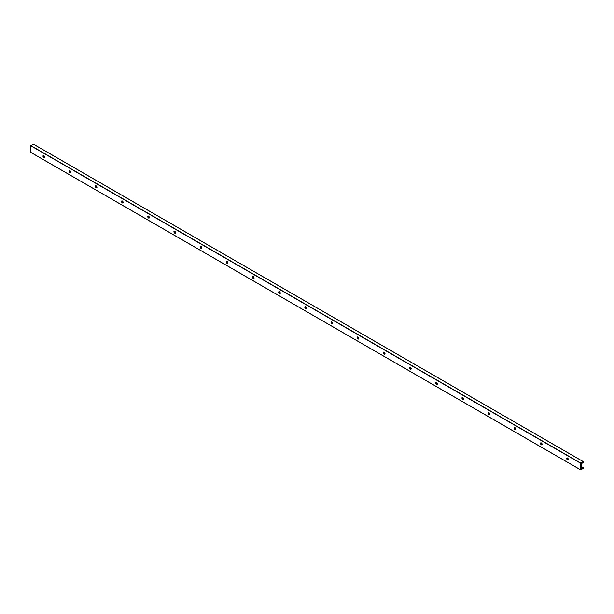 <?xml version="1.0" encoding="UTF-8"?>
<svg xmlns="http://www.w3.org/2000/svg" width="614" height="614" viewBox="0 0 614 614"><rect width="100%" height="100%" fill="white"/><g stroke="black" fill="none" stroke-linecap="round" stroke-linejoin="round"><path stroke-width="0.92" d="M567.505 458.013A1.159 0.668 60 0 1 568.265 459.034A1.159 0.668 60 0 1 568.088 459.963A1.159 0.668 60 0 1 566.929 459.295A1.159 0.668 60 0 1 566.929 457.96A1.159 0.668 60 0 1 567.505 458.013M568.119 459.94A1.159 0.668 60 0 1 567.574 459.871L567.574 459.871A1.159 0.668 60 0 1 566.753 458.451A1.159 0.668 60 0 1 566.96 457.944M581.519 468.259L581.519 463.724L583.2 462.373L583.269 461.613L580.598 463.232L580.629 469.871L583.2 468.421L583.3 467.722L581.842 468.451M33.402 144.19L30.7 145.748L30.731 152.387L580.598 469.81L30.7 152.326M566.829 458.098A2.364 1.366 -120 0 0 567.919 459.978M540.642 442.978A2.364 1.366 -120 0 0 541.732 444.858M514.463 427.858A2.364 1.366 -120 0 0 515.545 429.746M488.276 412.738A2.364 1.366 -120 0 0 489.366 414.627M462.089 397.619A2.364 1.366 -120 0 0 463.179 399.507M435.902 382.507A2.364 1.366 -120 0 0 436.991 384.387M409.715 367.387A2.364 1.366 -120 0 0 410.804 369.267M383.535 352.267A2.364 1.366 -120 0 0 384.617 354.155M357.348 337.147A2.364 1.366 -120 0 0 358.438 339.035M331.161 322.028A2.364 1.366 -120 0 0 332.251 323.916M304.974 306.916A2.364 1.366 -120 0 0 306.064 308.796M278.787 291.796A2.364 1.366 -120 0 0 279.877 293.676M252.6 276.676A2.364 1.366 -120 0 0 253.689 278.564M226.42 261.556A2.364 1.366 -120 0 0 227.502 263.444M200.233 246.437A2.364 1.366 -120 0 0 201.323 248.325M174.046 231.324A2.364 1.366 -120 0 0 175.136 233.205M147.859 216.205A2.364 1.366 -120 0 0 148.949 218.085M121.672 201.085A2.364 1.366 -120 0 0 122.762 202.973M95.492 185.965A2.364 1.366 -120 0 0 96.575 187.853M69.305 170.845A2.364 1.366 -120 0 0 70.395 172.734M43.118 155.733A2.364 1.366 -120 0 0 44.208 157.614M44.4 157.583A1.159 0.668 60 0 1 43.855 157.506L43.855 157.506A1.159 0.668 60 0 1 43.041 156.086A1.159 0.668 60 0 1 43.249 155.58M541.318 442.901A1.159 0.668 60 0 1 542.078 443.914A1.159 0.668 60 0 1 541.901 444.843A1.159 0.668 60 0 1 540.742 444.175A1.159 0.668 60 0 1 540.742 442.84A1.159 0.668 60 0 1 541.318 442.901M541.932 444.828A1.159 0.668 60 0 1 541.387 444.751L541.387 444.751A1.159 0.668 60 0 1 540.566 443.331A1.159 0.668 60 0 1 540.773 442.824M515.138 427.781A1.159 0.668 60 0 1 515.89 428.802A1.159 0.668 60 0 1 515.714 429.731A1.159 0.668 60 0 1 514.555 429.056A1.159 0.668 60 0 1 514.555 427.72A1.159 0.668 60 0 1 515.138 427.781M515.745 429.708A1.159 0.668 60 0 1 515.2 429.631L515.2 429.631A1.159 0.668 60 0 1 514.386 428.211A1.159 0.668 60 0 1 514.593 427.705M488.951 412.662A1.159 0.668 60 0 1 489.703 413.683A1.159 0.668 60 0 1 489.527 414.611A1.159 0.668 60 0 1 488.368 413.943A1.159 0.668 60 0 1 488.368 412.608A1.159 0.668 60 0 1 488.951 412.662M489.558 414.588A1.159 0.668 60 0 1 489.013 414.511L489.013 414.511A1.159 0.668 60 0 1 488.199 413.099A1.159 0.668 60 0 1 488.406 412.585M462.764 397.542A1.159 0.668 60 0 1 463.516 398.563A1.159 0.668 60 0 1 463.34 399.491A1.159 0.668 60 0 1 462.189 398.824A1.159 0.668 60 0 1 462.189 397.488A1.159 0.668 60 0 1 462.764 397.542M463.378 399.468A1.159 0.668 60 0 1 462.833 399.399L462.833 399.399A1.159 0.668 60 0 1 462.012 397.979A1.159 0.668 60 0 1 462.219 397.465M436.577 382.422A1.159 0.668 60 0 1 437.337 383.443A1.159 0.668 60 0 1 437.16 384.372A1.159 0.668 60 0 1 436.001 383.704A1.159 0.668 60 0 1 436.001 382.368A1.159 0.668 60 0 1 436.577 382.422M437.191 384.349A1.159 0.668 60 0 1 436.646 384.28L436.646 384.28A1.159 0.668 60 0 1 435.825 382.86A1.159 0.668 60 0 1 436.032 382.353M410.39 367.31A1.159 0.668 60 0 1 411.15 368.331A1.159 0.668 60 0 1 410.973 369.252A1.159 0.668 60 0 1 409.814 368.584A1.159 0.668 60 0 1 409.814 367.249A1.159 0.668 60 0 1 410.39 367.31M411.004 369.237A1.159 0.668 60 0 1 410.459 369.16L410.459 369.16A1.159 0.668 60 0 1 409.638 367.74A1.159 0.668 60 0 1 409.845 367.233M384.211 352.19A1.159 0.668 60 0 1 384.963 353.211A1.159 0.668 60 0 1 384.786 354.14A1.159 0.668 60 0 1 383.627 353.464A1.159 0.668 60 0 1 383.627 352.129A1.159 0.668 60 0 1 384.211 352.19M384.817 354.117A1.159 0.668 60 0 1 384.272 354.04L384.272 354.04A1.159 0.668 60 0 1 383.451 352.62A1.159 0.668 60 0 1 383.666 352.114M358.023 337.071A1.159 0.668 60 0 1 358.776 338.091A1.159 0.668 60 0 1 358.599 339.02A1.159 0.668 60 0 1 357.44 338.352A1.159 0.668 60 0 1 357.44 337.017A1.159 0.668 60 0 1 358.023 337.071M358.63 338.997A1.159 0.668 60 0 1 358.085 338.92L358.085 338.92A1.159 0.668 60 0 1 357.271 337.508A1.159 0.668 60 0 1 357.478 336.994M331.836 321.951A1.159 0.668 60 0 1 332.588 322.972A1.159 0.668 60 0 1 332.412 323.9A1.159 0.668 60 0 1 331.261 323.233A1.159 0.668 60 0 1 331.261 321.897A1.159 0.668 60 0 1 331.836 321.951M332.443 323.877A1.159 0.668 60 0 1 331.898 323.808L331.898 323.808A1.159 0.668 60 0 1 331.084 322.388A1.159 0.668 60 0 1 331.291 321.882M305.649 306.831A1.159 0.668 60 0 1 306.409 307.852A1.159 0.668 60 0 1 306.225 308.781A1.159 0.668 60 0 1 305.074 308.113A1.159 0.668 60 0 1 305.074 306.777A1.159 0.668 60 0 1 305.649 306.831M306.263 308.758A1.159 0.668 60 0 1 305.718 308.688L305.718 308.688A1.159 0.668 60 0 1 304.897 307.269A1.159 0.668 60 0 1 305.104 306.762M279.462 291.719A1.159 0.668 60 0 1 280.222 292.74A1.159 0.668 60 0 1 280.045 293.661A1.159 0.668 60 0 1 278.886 292.993A1.159 0.668 60 0 1 278.886 291.658A1.159 0.668 60 0 1 279.462 291.719M280.076 293.646A1.159 0.668 60 0 1 279.531 293.569L279.531 293.569A1.159 0.668 60 0 1 278.71 292.149A1.159 0.668 60 0 1 278.917 291.642M253.275 276.599A1.159 0.668 60 0 1 254.035 277.62A1.159 0.668 60 0 1 253.858 278.549A1.159 0.668 60 0 1 252.699 277.881A1.159 0.668 60 0 1 252.699 276.538A1.159 0.668 60 0 1 253.275 276.599M253.889 278.526A1.159 0.668 60 0 1 253.344 278.449L253.344 278.449A1.159 0.668 60 0 1 252.523 277.029A1.159 0.668 60 0 1 252.73 276.523M227.096 261.48A1.159 0.668 60 0 1 227.848 262.5A1.159 0.668 60 0 1 227.671 263.429A1.159 0.668 60 0 1 226.512 262.761A1.159 0.668 60 0 1 226.512 261.426A1.159 0.668 60 0 1 227.096 261.48M227.702 263.406A1.159 0.668 60 0 1 227.157 263.329L227.157 263.329A1.159 0.668 60 0 1 226.343 261.917A1.159 0.668 60 0 1 226.551 261.403M200.908 246.36A1.159 0.668 60 0 1 201.661 247.381A1.159 0.668 60 0 1 201.484 248.309A1.159 0.668 60 0 1 200.325 247.642A1.159 0.668 60 0 1 200.325 246.306A1.159 0.668 60 0 1 200.908 246.36M201.515 248.286A1.159 0.668 60 0 1 200.97 248.217L200.97 248.217A1.159 0.668 60 0 1 200.156 246.797A1.159 0.668 60 0 1 200.364 246.291M174.721 231.24A1.159 0.668 60 0 1 175.474 232.261A1.159 0.668 60 0 1 175.297 233.19A1.159 0.668 60 0 1 174.146 232.522A1.159 0.668 60 0 1 174.146 231.186A1.159 0.668 60 0 1 174.721 231.24M175.335 233.174A1.159 0.668 60 0 1 174.79 233.097L174.79 233.097A1.159 0.668 60 0 1 173.969 231.678A1.159 0.668 60 0 1 174.176 231.171M148.534 216.128A1.159 0.668 60 0 1 149.294 217.149A1.159 0.668 60 0 1 149.118 218.07A1.159 0.668 60 0 1 147.959 217.402A1.159 0.668 60 0 1 147.959 216.067A1.159 0.668 60 0 1 148.534 216.128M149.148 218.054A1.159 0.668 60 0 1 148.603 217.978L148.603 217.978A1.159 0.668 60 0 1 147.782 216.558A1.159 0.668 60 0 1 147.989 216.051M122.347 201.008A1.159 0.668 60 0 1 123.107 202.029A1.159 0.668 60 0 1 122.93 202.958A1.159 0.668 60 0 1 121.772 202.29A1.159 0.668 60 0 1 121.772 200.947A1.159 0.668 60 0 1 122.347 201.008M122.961 202.935A1.159 0.668 60 0 1 122.416 202.858L122.416 202.858A1.159 0.668 60 0 1 121.595 201.446A1.159 0.668 60 0 1 121.802 200.931M96.168 185.888A1.159 0.668 60 0 1 96.92 186.909A1.159 0.668 60 0 1 96.743 187.838A1.159 0.668 60 0 1 95.584 187.17A1.159 0.668 60 0 1 95.584 185.835A1.159 0.668 60 0 1 96.168 185.888M96.774 187.815A1.159 0.668 60 0 1 96.229 187.738L96.229 187.738A1.159 0.668 60 0 1 95.408 186.326A1.159 0.668 60 0 1 95.623 185.812M69.981 170.769A1.159 0.668 60 0 1 70.733 171.79A1.159 0.668 60 0 1 70.556 172.718A1.159 0.668 60 0 1 69.397 172.05A1.159 0.668 60 0 1 69.397 170.715A1.159 0.668 60 0 1 69.981 170.769M70.587 172.695A1.159 0.668 60 0 1 70.042 172.626L70.042 172.626A1.159 0.668 60 0 1 69.228 171.206A1.159 0.668 60 0 1 69.436 170.7M43.794 155.657A1.159 0.668 60 0 1 44.546 156.67A1.159 0.668 60 0 1 44.369 157.598A1.159 0.668 60 0 1 43.218 156.931A1.159 0.668 60 0 1 43.218 155.595A1.159 0.668 60 0 1 43.794 155.657M583.2 461.613L33.302 144.137M580.698 463.063L30.8 145.579M583.2 467.661L581.519 466.694M568.265 459.042L566.868 458.236M542.078 443.922L540.681 443.116M515.89 428.802L514.494 427.996M489.703 413.683L488.314 412.877M463.524 398.563L462.127 397.757M437.337 383.451L435.94 382.645M411.15 368.331L409.753 367.525M384.963 353.211L383.566 352.405M358.776 338.091L357.379 337.286M332.596 322.979L331.199 322.173M306.409 307.86L305.012 307.054M280.222 292.74L278.825 291.934M254.035 277.62L252.638 276.814M227.848 262.5L226.451 261.694M201.661 247.388L200.271 246.582M175.481 232.269L174.084 231.463M149.294 217.149L147.897 216.343M123.107 202.029L121.71 201.223M96.92 186.909L95.523 186.103M70.733 171.797L69.336 170.991M44.553 156.677L43.157 155.872M580.598 463.232L30.7 145.748M33.371 144.129L583.269 461.613M43.141 155.818L44.53 156.616M69.321 170.93L70.717 171.736M95.508 186.05L96.905 186.856M121.695 201.169L123.092 201.975M147.882 216.289L149.271 217.087M174.069 231.401L175.458 232.207M200.256 246.521L201.645 247.327M226.436 261.641L227.832 262.447M252.623 276.76L254.019 277.566M278.81 291.88L280.207 292.678M304.997 306.992L306.386 307.798M331.184 322.112L332.573 322.918M357.363 337.232L358.76 338.038M383.55 352.352L384.947 353.157M409.738 367.471L411.134 368.27M435.925 382.583L437.314 383.389M462.112 397.703L463.501 398.509M488.299 412.823L489.688 413.629M514.478 427.943L515.875 428.749M540.665 443.062L542.062 443.861M566.852 458.174L568.249 458.98M581.519 466.64L583.269 467.653M30.731 152.387L580.629 469.871"/></g></svg>
